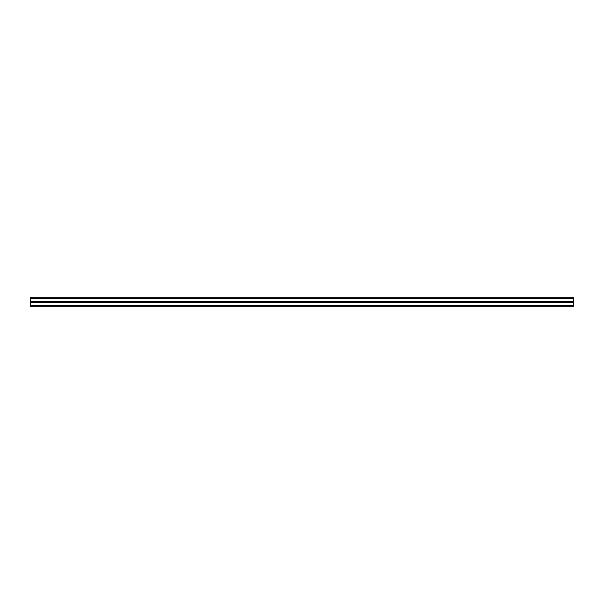 <?xml version="1.0" encoding="UTF-8"?>
<svg xmlns="http://www.w3.org/2000/svg" width="604" height="604" viewBox="0 0 604 604"><rect width="100%" height="100%" fill="white"/><g stroke="black" fill="none" stroke-linecap="round" stroke-linejoin="round"><path stroke-width="0.91" d="M30.2 305.624L30.2 302L573.8 302L573.8 306.228L30.2 306.228L30.2 305.624L573.8 305.624M30.2 298.376L30.2 302L573.8 302L573.8 297.772L30.2 297.772L30.2 298.376L573.8 298.376M30.2 302.604L573.8 302.604M30.2 301.396L573.8 301.396"/></g></svg>
